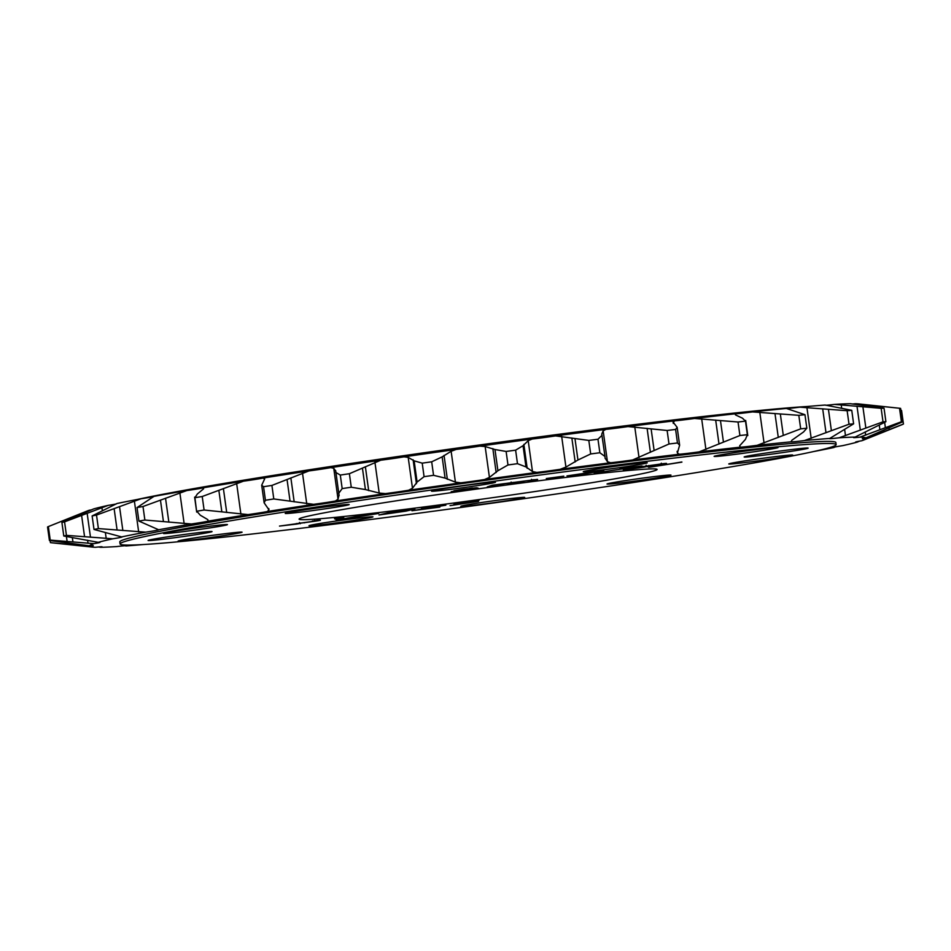 <?xml version="1.0" encoding="UTF-8"?>
<svg xmlns="http://www.w3.org/2000/svg" width="951" height="951" viewBox="0 0 951 951"><rect width="100%" height="100%" fill="white"/><g stroke="black" fill="none" stroke-linecap="round" stroke-linejoin="round"><path stroke-width="1.43" d="M167.067 532.536A32.286 0.963 172.1 0 0 163.489 533.487A32.286 0.963 172.1 0 0 187.965 531.027A32.286 0.963 172.1 0 0 223.877 525.558A32.286 0.963 172.1 0 0 227.455 524.607A32.286 0.963 172.1 0 0 202.967 527.068A32.286 0.963 172.1 0 0 167.067 532.536M181.7 540.12A32.286 0.963 172.1 0 0 178.122 541.071A32.286 0.963 172.1 0 0 202.611 538.611A32.286 0.963 172.1 0 0 238.511 533.131A32.286 0.963 172.1 0 0 242.089 532.191A32.286 0.963 172.1 0 0 217.613 534.652A32.286 0.963 172.1 0 0 181.7 540.12M464.338 505.361A32.286 0.963 172.1 0 0 460.76 506.312A32.286 0.963 172.1 0 0 485.236 503.852A32.286 0.963 172.1 0 0 521.148 498.372A32.286 0.963 172.1 0 0 524.726 497.432A32.286 0.963 172.1 0 0 500.238 499.893A32.286 0.963 172.1 0 0 464.338 505.361M732.341 463.018A32.286 0.963 172.1 0 0 728.763 463.957A32.286 0.963 172.1 0 0 753.24 461.508A32.286 0.963 172.1 0 0 789.152 456.028A32.286 0.963 172.1 0 0 792.73 455.089A32.286 0.963 172.1 0 0 768.242 457.55A32.286 0.963 172.1 0 0 732.341 463.018M717.696 455.434A32.286 0.963 172.1 0 0 714.118 456.385A32.286 0.963 172.1 0 0 738.606 453.924A32.286 0.963 172.1 0 0 774.506 448.444A32.286 0.963 172.1 0 0 778.084 447.505A32.286 0.963 172.1 0 0 753.608 449.966A32.286 0.963 172.1 0 0 717.696 455.434M435.071 490.193A32.286 0.963 172.1 0 0 431.492 491.144A32.286 0.963 172.1 0 0 455.969 488.683A32.286 0.963 172.1 0 0 491.881 483.203A32.286 0.963 172.1 0 0 495.459 482.264A32.286 0.963 172.1 0 0 470.971 484.725A32.286 0.963 172.1 0 0 435.071 490.193M586.838 470.757A32.286 0.963 172.1 0 0 583.26 471.696A32.286 0.963 172.1 0 0 607.748 469.247A32.286 0.963 172.1 0 0 643.649 463.767A32.286 0.963 172.1 0 0 647.227 462.828A32.286 0.963 172.1 0 0 622.75 465.277A32.286 0.963 172.1 0 0 586.838 470.757M288.795 512.494A32.286 0.963 172.1 0 0 285.217 513.433A32.286 0.963 172.1 0 0 309.705 510.972A32.286 0.963 172.1 0 0 345.605 505.504A32.286 0.963 172.1 0 0 349.183 504.553A32.286 0.963 172.1 0 0 324.707 507.014A32.286 0.963 172.1 0 0 288.795 512.494M151.661 539.514A32.286 0.963 172.1 0 0 148.083 540.453A32.286 0.963 172.1 0 0 172.571 538.004A32.286 0.963 172.1 0 0 208.471 532.524A32.286 0.963 172.1 0 0 212.049 531.585A32.286 0.963 172.1 0 0 187.573 534.034A32.286 0.963 172.1 0 0 151.661 539.514M312.57 524.797A32.286 0.963 172.1 0 0 308.992 525.748A32.286 0.963 172.1 0 0 333.468 523.288A32.286 0.963 172.1 0 0 369.368 517.82A32.286 0.963 172.1 0 0 372.958 516.869A32.286 0.963 172.1 0 0 348.47 519.329A32.286 0.963 172.1 0 0 312.57 524.797M610.601 483.072A32.286 0.963 172.1 0 0 607.023 484.011A32.286 0.963 172.1 0 0 631.512 481.551A32.286 0.963 172.1 0 0 667.412 476.082A32.286 0.963 172.1 0 0 670.99 475.143A32.286 0.963 172.1 0 0 646.514 477.592A32.286 0.963 172.1 0 0 610.601 483.072M747.748 456.04A32.286 0.963 172.1 0 0 744.158 456.991A32.286 0.963 172.1 0 0 768.646 454.53A32.286 0.963 172.1 0 0 804.546 449.062A32.286 0.963 172.1 0 0 808.136 448.111A32.286 0.963 172.1 0 0 783.648 450.572A32.286 0.963 172.1 0 0 747.748 456.04M637.087 474.727A180.726 5.361 -7.9 0 1 436.117 505.373A180.726 5.361 -7.9 0 1 299.089 519.127A180.726 5.361 -7.9 0 1 319.12 513.837A180.726 5.361 -7.9 0 1 520.09 483.203A180.726 5.361 -7.9 0 1 657.117 469.449A180.726 5.361 -7.9 0 1 637.087 474.727M807.458 406.481A361.451 10.723 172.1 0 0 493.212 443.095A361.451 10.723 172.1 0 0 154.93 495.816A361.451 10.723 172.1 0 0 137.289 499.465M796.07 455.184A361.451 10.723 172.1 0 0 836.131 444.604A361.451 10.723 172.1 0 0 562.077 472.124A361.451 10.723 172.1 0 0 160.137 533.392A361.451 10.723 172.1 0 0 120.088 543.96A361.451 10.723 172.1 0 0 394.142 516.452A361.451 10.723 172.1 0 0 796.07 455.184M120.088 543.96L119.79 541.88A361.451 10.723 -7.9 0 1 159.851 531.312A361.451 10.723 -7.9 0 1 561.791 470.032A361.451 10.723 -7.9 0 1 835.846 442.524L836.131 444.604M125.223 545.731L125.853 545.957A21.469 0.642 172.1 0 0 126.221 545.791A21.469 0.642 172.1 0 0 116.474 546.599A392.109 11.638 -7.9 0 1 100.568 547.289A21.469 0.642 172.1 0 0 102.114 546.837A21.469 0.642 172.1 0 0 95.635 547.277A392.109 11.638 -7.9 0 1 92.366 547.087A392.109 11.638 -7.9 0 1 89.798 546.504A21.469 0.642 172.1 0 0 90.88 546.302A21.469 0.642 172.1 0 0 93.269 545.672A21.469 0.642 172.1 0 0 89.477 545.838L49.428 540.501A432.277 12.827 -7.9 0 1 50.237 540.109L93.923 543.639A21.469 0.642 172.1 0 0 97.632 542.973A21.469 0.642 172.1 0 0 100.01 542.343A21.469 0.642 172.1 0 0 98.25 542.332L63.788 536.019A432.277 12.827 -7.9 0 1 66.427 535.365L112.812 538.789A21.469 0.642 172.1 0 0 119.719 537.6A21.469 0.642 172.1 0 0 122.097 536.97A21.469 0.642 172.1 0 0 121.609 536.899L94.006 529.457A432.277 12.827 -7.9 0 1 96.17 529.029A432.277 12.827 -7.9 0 1 98.393 528.59L145.729 532.156A21.469 0.642 172.1 0 0 156.285 530.396A21.469 0.642 172.1 0 0 158.662 529.766L138.917 521.089A432.277 12.827 -7.9 0 1 144.873 520.031L191.401 523.977A21.469 0.642 172.1 0 0 205.939 521.624A21.469 0.642 172.1 0 0 207.972 521.16L207.889 519.674L200.281 515.204L196.809 511.222A432.277 12.827 -7.9 0 1 204.096 510.021L248.08 514.586A21.469 0.642 172.1 0 0 266.767 511.638A21.469 0.642 172.1 0 0 267.659 511.46L268.919 509.189M98.535 546.98L100.568 547.289M63.788 536.019L61.91 522.491L93.614 508.928A392.109 11.638 -7.9 0 1 108.176 505.385L64.561 521.849L66.427 535.365M94.006 529.457L92.128 515.941L116.973 503.507A392.109 11.638 -7.9 0 1 141.093 498.752L96.515 515.073L98.393 528.59M108.176 505.385A21.469 0.642 172.1 0 0 115.083 504.196A21.469 0.642 172.1 0 0 116.331 503.935M138.917 521.089L137.039 507.561L154.026 496.351A392.109 11.638 -7.9 0 1 186.765 490.573L142.995 506.514L144.873 520.031M158.662 529.766A21.469 0.642 172.1 0 0 158.662 529.755A392.109 11.638 -7.9 0 1 191.401 523.977M141.093 498.752A21.469 0.642 172.1 0 0 151.649 496.993A21.469 0.642 172.1 0 0 154.026 496.374M194.622 497.195L196.691 512.078L194.931 497.706L197.344 493.985L203.597 488.802L203.336 487.768A392.109 11.638 -7.9 0 1 243.444 481.182L202.218 496.505L204.096 510.021M203.597 488.802L203.336 487.768A21.469 0.642 172.1 0 1 201.303 488.232A21.469 0.642 172.1 0 1 186.765 490.573M248.08 514.586A392.109 11.638 -7.9 0 0 207.972 521.16L207.889 519.674M268.776 508.571L268.943 509.784L264.128 502.806L265.436 500.25L263.558 486.722L261.691 485.224L264.663 478.912L263.023 478.056A392.109 11.638 -7.9 0 1 308.956 470.923L271.915 485.426L273.793 498.954L313.592 504.327A21.469 0.642 172.1 0 0 335.418 501.011L338.033 499.168L339.02 495.043L335.679 470.614M243.444 481.182A21.469 0.642 172.1 0 0 262.131 478.246A21.469 0.642 172.1 0 0 263.023 478.056M335.703 471.09L333.753 468.296L330.782 467.619A392.109 11.638 -7.9 0 1 380.78 460.201L349.386 473.717L351.264 487.233L365.41 489.563L379.199 493.058L385.417 493.605A21.469 0.642 172.1 0 0 408.645 490.229L412.484 488.232L417.097 482.062L424.075 476.665A432.277 12.827 -7.9 0 1 433.561 475.322L445.08 478.091L455.41 482.133L460.783 482.835A21.469 0.642 172.1 0 0 484.535 479.53L489.432 477.414L497.92 470.733L507.989 464.968A432.277 12.827 -7.9 0 1 517.487 463.684L525.986 466.917L532.477 471.553L536.816 472.409A21.469 0.642 172.1 0 0 560.175 469.307L565.928 467.096L577.946 460.011L590.69 453.948A432.277 12.827 -7.9 0 1 599.855 452.747L605.002 456.492L605.109 458.394M424.075 476.665L422.208 463.149L414.149 460.843L408.193 457.372L404.009 456.837A392.109 11.638 -7.9 0 1 456.147 449.431L451.131 451.273L442.144 456.872L431.683 461.806L433.561 475.322M507.989 464.968L506.11 451.452L494.972 449.526L485.153 446.542L479.898 446.126A392.109 11.638 -7.9 0 1 532.18 439.017L528.197 440.682L523.038 445.71L515.62 450.156L517.487 463.684M560.175 469.307A392.109 11.638 -7.9 0 1 610.578 462.757A21.469 0.642 172.1 0 0 632.641 459.963A392.109 11.638 -7.9 0 1 679.228 454.233A21.469 0.642 172.1 0 0 699.151 451.868A392.109 11.638 -7.9 0 1 740.151 447.172A21.469 0.642 172.1 0 0 757.162 445.318L800.694 428.853L798.816 415.325L752.526 411.914A392.109 11.638 -7.9 0 1 786.346 408.443L804.962 414.695L806.84 428.223L803.547 431.968L791.921 440.206L790.982 441.835A21.469 0.642 172.1 0 0 804.439 440.563L849.017 424.229A432.277 12.827 -7.9 0 1 853.618 423.837L829.783 438.435A21.469 0.642 172.1 0 0 829.415 438.613A21.469 0.642 172.1 0 0 839.162 437.793L883.015 421.828A432.277 12.827 -7.9 0 1 885.904 421.709L855.056 437.103A21.469 0.642 172.1 0 0 853.523 437.567A21.469 0.642 172.1 0 0 860.001 437.127L901.405 421.757A432.277 12.827 -7.9 0 1 902.463 421.899L865.838 437.888A21.469 0.642 172.1 0 0 862.367 438.732A21.469 0.642 172.1 0 0 866.159 438.566L903.45 424.015A432.277 12.827 -7.9 0 1 902.642 424.419L863.651 440.051A392.109 11.638 -7.9 0 1 861.701 440.765A21.469 0.642 172.1 0 0 855.627 442.06A21.469 0.642 172.1 0 0 857.386 442.072L859.407 441.169M849.017 424.229L847.139 410.713L799.803 407.159A392.109 11.638 -7.9 0 1 825.147 405.043L851.751 410.321L853.618 423.837M883.015 421.828L881.149 408.312L834.526 404.401A392.109 11.638 -7.9 0 1 850.432 403.711L884.038 408.193L885.904 421.709M92.128 515.941A432.277 12.827 -7.9 0 1 94.292 515.513A432.277 12.827 -7.9 0 1 96.515 515.073M121.609 536.899A392.109 11.638 -7.9 0 1 132.878 534.628A392.109 11.638 -7.9 0 1 145.729 532.156M627.815 468.855L627.898 469.449L663.132 464.159C667.828 463.339 667.661 463.185 662.633 463.719L626.875 469.009C621.799 469.913 622.144 470.056 627.886 469.449C622.144 470.056 621.799 469.913 626.875 469.009M641.152 466.858L641.77 466.656M663.061 463.672L663.132 464.159C667.828 463.339 667.661 463.185 662.633 463.719M651.447 466.002L650.27 465.859M642.103 465.954L619.933 468.498L633.937 467.096L594.256 473.17L642.103 465.954M577.626 475.167L603.814 470.424L566.986 475.916L583.391 474.05L577.626 475.167M563.788 476.166L546.314 478.531L563.788 476.166M472.718 488.921L478.21 488.148L476.51 487.768L463.101 489.242L453.96 490.728L470.495 488.588L451.202 491.679L472.718 488.921L472.599 488.006M537.303 479.387L492.368 485.2L487.281 486.9L505.67 483.56L511.056 483.12L507.846 484.154L513.683 483.37L525.891 480.849L531.371 480.433L528.34 481.42L534.177 480.635L537.624 479.447M531.526 479.34L531.371 480.433M511.127 482.05L511.056 483.12M340.042 517.998L340.113 518.521C345.249 517.606 344.844 517.475 338.889 518.117L334.574 518.806C338.627 518.366 338.818 518.461 335.144 519.103L343.786 517.736M334.55 518.628L334.574 518.806C338.627 518.366 338.818 518.461 335.144 519.103M279.499 526.081L316.564 520.993C321.545 520.149 321.688 519.959 316.992 520.435L312.451 521.124C315.399 520.827 315.256 520.958 312.023 521.505L296.343 523.668C300.564 523.228 300.611 523.371 296.498 524.084L279.499 526.081M296.332 523.537L296.343 523.668C300.564 523.228 300.611 523.371 296.498 524.084M312.415 520.934L312.451 521.124C315.399 520.827 315.256 520.958 312.023 521.505M316.493 520.482L316.564 520.993C321.545 520.149 321.688 519.959 316.992 520.435M304.605 522.836L303.072 522.729M359.133 515.965L336.143 520.197L378.748 513.457L359.109 515.787M378.997 514.978L405.97 511.115L414.898 508.963L388.186 512.791L378.997 514.978M478.935 500.547L457.847 503.281L453.817 504.482L472.326 502.223L450.073 505.635L478.472 501.367L459.571 503.543L478.912 500.392M472.207 501.248L472.326 502.223M445.496 505.136L421.507 508.238L439.433 506.146L411.961 510.758L439.873 507.073L421.269 509.367L445.853 505.183M439.6 505.076L439.433 506.146M681.891 462.138L648.665 467.369L681.867 461.984M143.542 544.519A392.109 11.638 -7.9 0 1 125.853 545.957M92.366 547.087L51.473 542.759A432.277 12.827 -7.9 0 1 50.415 542.617L89.798 546.504M89.477 545.838A392.109 11.638 -7.9 0 1 93.923 543.639M98.25 542.332A392.109 11.638 -7.9 0 1 112.812 538.789M267.659 511.46A392.109 11.638 -7.9 0 1 313.592 504.327M265.436 500.25A432.277 12.827 -7.9 0 1 273.793 498.954M338.568 493.533L342.182 488.576A432.277 12.827 -7.9 0 1 351.264 487.233M339.15 495.649L339.02 495.043M335.418 501.011A392.109 11.638 -7.9 0 1 385.417 493.605M408.645 490.229A392.109 11.638 -7.9 0 1 460.783 482.835M484.535 479.53A392.109 11.638 -7.9 0 1 536.816 472.409M605.074 458.049L607.439 461.71L610.578 462.757M590.69 453.948L588.812 440.42L555.539 435.903A392.109 11.638 -7.9 0 1 605.942 429.353L603.148 430.839L601.757 434.096L605.002 456.492M632.641 459.963L669.005 443.998A432.277 12.827 -7.9 0 1 677.469 442.964L679.632 445.199L677.409 452.985L679.228 454.233M677.16 452.07L677.171 451.285M699.151 451.868L739.914 435.522A432.277 12.827 -7.9 0 1 747.355 434.678L747.795 435.582M739.7 445.734L740.151 447.172L739.7 445.734L745.429 439.41L747.355 434.678L745.489 421.15A432.277 12.827 -7.9 0 0 738.035 422.006L694.515 418.464A392.109 11.638 -7.9 0 1 735.515 413.768L735.408 414.862L742.481 418.19L745.489 421.15L745.691 420.425L747.783 435.51M757.162 445.318A392.109 11.638 -7.9 0 1 790.982 441.835L790.982 441.811M800.694 428.853A432.277 12.827 -7.9 0 1 806.84 428.223M804.439 440.563A392.109 11.638 -7.9 0 1 829.783 438.435M839.162 437.793A392.109 11.638 -7.9 0 1 855.056 437.103M860.001 437.127A392.109 11.638 -7.9 0 1 865.838 437.888M866.159 438.566A392.109 11.638 -7.9 0 1 863.651 440.051M857.386 442.072A392.109 11.638 -7.9 0 1 842.824 445.615A21.469 0.642 172.1 0 0 833.54 447.434A21.469 0.642 172.1 0 0 834.027 447.493L834.669 447.065M834.027 447.493A392.109 11.638 -7.9 0 1 813.711 451.535M50.141 540.62L50.415 542.617M49.428 540.501L47.55 526.985A432.277 12.827 -7.9 0 1 48.358 526.581L50.237 540.109M61.91 522.491A432.277 12.827 -7.9 0 1 64.561 521.849M137.039 507.561A432.277 12.827 -7.9 0 1 142.995 506.514M194.622 497.147L194.931 497.706A432.277 12.827 -7.9 0 1 202.218 496.505M263.558 486.722A432.277 12.827 -7.9 0 1 271.915 485.426M342.182 488.576L340.303 475.06A432.277 12.827 -7.9 0 1 349.386 473.717M422.208 463.149A432.277 12.827 -7.9 0 1 431.683 461.806M506.11 451.452A432.277 12.827 -7.9 0 1 515.62 450.156M588.812 440.42A432.277 12.827 -7.9 0 1 597.977 439.231L599.855 452.747M669.005 443.998L667.127 430.482A432.277 12.827 -7.9 0 1 675.59 429.436L677.469 442.964M739.914 435.522L738.035 422.006M798.816 415.325A432.277 12.827 -7.9 0 1 804.962 414.695M847.139 410.713A432.277 12.827 -7.9 0 1 851.751 410.321M881.149 408.312A432.277 12.827 -7.9 0 1 884.038 408.193M901.405 421.757L899.527 408.241A432.277 12.827 -7.9 0 1 900.585 408.383L902.463 421.899M903.45 424.015L901.572 410.499M59.675 522.028L87.349 510.949A392.109 11.638 -7.9 0 1 89.299 510.235L48.358 526.581M340.303 475.06L335.62 472.326M602.054 435.273L597.977 439.231M667.127 430.482L628.005 426.571A392.109 11.638 -7.9 0 1 674.592 420.829L673.106 422.838M673.296 423.409L673.118 422.125L677.16 427.344L675.59 429.436M752.526 411.914A21.469 0.642 172.1 0 1 735.515 413.768L735.408 414.862M861.392 404.306L899.527 408.241L858.634 403.913A392.109 11.638 -7.9 0 0 855.365 403.723L861.392 404.306L861.511 405.209M89.299 510.235A21.469 0.642 172.1 0 0 91.593 509.831M308.956 470.923A21.469 0.642 172.1 0 0 330.782 467.619M380.78 460.201A21.469 0.642 172.1 0 0 404.009 456.837M456.147 449.431A21.469 0.642 172.1 0 0 479.898 446.126M532.18 439.017A21.469 0.642 172.1 0 0 555.539 435.903M605.942 429.353A21.469 0.642 172.1 0 0 628.005 426.571M674.592 420.829A21.469 0.642 172.1 0 0 694.515 418.464M786.346 408.443A21.469 0.642 172.1 0 0 799.803 407.159M825.777 405.269A21.469 0.642 172.1 0 0 834.526 404.401M852.465 404.02A21.469 0.642 172.1 0 0 855.365 403.723M398.029 511.983L391.348 512.839L398.029 511.983M300.171 523.062L300.266 523.716M531.621 480.005L534.141 479.649M534.046 479.684L534.177 480.635M511.222 482.728L513.671 482.383M513.552 482.419L513.683 483.37M492.214 485.272L493.236 485.093M492.987 485.165L493.117 486.127M471.886 488.089L472.005 488.897M471.684 488.113L471.791 488.921M470.864 488.671L457.217 490.811L470.804 488.22M471.114 488.172L471.197 488.79M585.638 473.61L572.728 475.191L596.206 471.565L585.638 473.61M627.803 468.855L627.886 469.449M647.619 466.168L647.702 466.786M631.25 468.902L631.262 468.902C627.743 469.259 627.874 469.116 631.619 468.474L643.851 466.775C646.953 466.489 646.728 466.668 643.161 467.286L631.25 468.902M631.595 468.272L631.619 468.474C627.874 469.116 627.743 469.259 631.262 468.902M643.779 466.275L643.851 466.775C646.953 466.489 646.728 466.668 643.161 467.286M659.174 464.266L659.186 464.266C662.181 463.969 662.051 464.088 658.805 464.635L648.225 466.121C645.551 466.359 645.705 466.216 648.665 465.705L659.174 464.266C662.181 463.969 662.051 464.088 658.805 464.635M648.63 465.514L648.665 465.705C645.705 466.216 645.551 466.359 648.225 466.121M333.753 468.296L338.033 499.168M408.193 457.372L412.484 488.232M492.844 448.587L496.16 472.54M870.771 435.665L870.926 436.771M883.8 430.078L884.014 431.647M888.983 427.891L889.221 429.59M865.22 431.885L865.672 435.166M876.584 405.851L876.751 407.099M879.283 425.311L879.901 429.804M882.433 406.457L882.647 407.955M884.656 422.458L885.381 427.677M841.219 404.841L841.683 408.157M844.654 429.602L845.498 435.713M856.994 406.232L860.322 430.185M862.902 406.79L865.85 428.009M806.912 407.515L811.191 438.375M822.686 408.799L826.003 432.753M828.44 409.358L831.376 430.577M759.79 412.199L764.069 443.071M774.97 413.483L778.287 437.436M780.343 414.054L783.279 435.273M701.66 418.725L705.939 449.597M715.675 420.08L719.004 444.046M720.478 420.711L723.426 441.93M603.148 430.839L607.439 461.71M634.757 426.844L639.036 457.704M647.096 428.354L650.413 452.307M651.138 429.067L654.086 450.275M523.038 445.71L525.986 466.917M523.858 444.367L527.187 468.32M528.197 440.682L532.477 471.553M561.649 436.236L565.928 467.096M571.848 437.983L575.177 461.936M574.998 438.791L577.946 460.011M442.144 456.872L445.08 478.091M444.034 455.374L447.362 479.328M451.131 451.273L455.41 482.133M485.153 446.542L489.432 477.414M494.972 449.526L497.92 470.733M362.462 468.344L365.41 489.563M365.362 466.691L368.691 490.645M374.92 462.198L379.199 493.058M413.103 459.761L416.431 483.714M414.149 460.843L417.097 482.062M287.071 479.684L290.019 500.904M290.863 477.889L294.18 501.843M302.489 473.039L306.769 503.911M218.873 490.454L221.821 511.674M223.39 488.529L226.707 512.482M236.633 483.381L240.912 514.253M160.469 500.25L163.417 521.457M165.533 498.217L168.862 522.17M179.87 492.832L184.149 523.704M114.132 508.678L117.068 529.897M119.529 506.574L122.857 530.527M134.376 501.022L138.668 531.894M81.608 515.418L84.556 536.637M87.147 513.267L90.476 537.22M101.923 507.632L102.351 510.699M105.395 532.703L106.203 538.504M64.169 520.233L64.335 521.386M66.451 536.673L67.117 541.452M69.625 518.045L69.756 519.02M72.371 537.826L72.942 541.999M83.736 512.423L83.831 513.136M87.599 540.239L88.015 543.294M65.227 542.688L65.429 544.127M70.766 543.366L70.956 544.697M84.687 545.149L84.805 546.064M677.16 427.344L679.632 445.199M261.691 485.224L264.14 502.806M299.506 522.503L299.648 523.454M314.496 520.031L314.626 520.982M337.736 517.582L337.867 518.533M628.54 468.118L628.67 469.069M645.931 465.752L646.062 466.703M661.278 463.161L661.409 464.112M646.157 465.229L646.288 466.18"/></g></svg>
